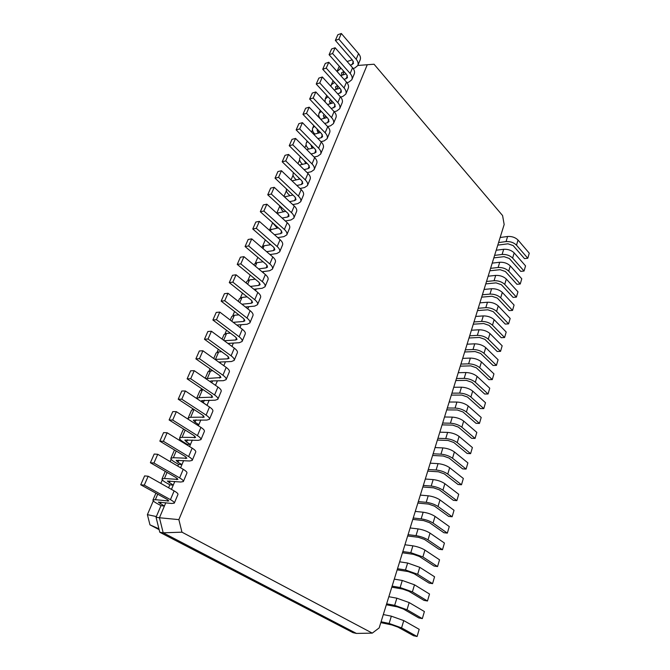 <?xml version="1.0" encoding="UTF-8"?>
<svg xmlns="http://www.w3.org/2000/svg" width="670" height="670" viewBox="0 0 670 670"><rect width="100%" height="100%" fill="white"/><g stroke="black" fill="none" stroke-linecap="round" stroke-linejoin="round"><path stroke-width="1" d="M353.157 68.491L354.824 67.963L357.78 65.551L360.133 59.948C360.929 57.997 360.393 55.886 358.534 53.6L341.332 33.5L337.839 34.739L335.36 40.401L352.663 60.367L353.484 63.541L350.393 65.266M352.219 59.856L347.127 61.514M341.8 75.291L341.474 72.896L343.886 71.439M357.78 65.551C358.567 63.616 358.031 61.514 356.155 59.236L338.861 39.178L335.36 40.401M341.072 68.265L337.043 71.514M367.294 64.655L178.865 519.619L159.443 517.759L163.204 532.809L356.423 633.426L352.981 632.656L159.795 532.265L163.204 532.809L181.955 532.173L372.269 633.125L379.178 627.907L504.167 224.525L502.584 215.564L374.044 64.22L357.822 65.459M165.8 502.743L159.443 517.759L156.043 517.282L159.795 532.265M174.811 481.445L171.453 489.385M183.655 460.558L180.599 467.76M192.323 440.056L189.577 446.555M200.841 419.939L198.379 425.76M209.199 400.191L207.013 405.35M217.398 380.811L215.489 385.334M225.455 361.775L223.797 365.686M233.369 343.082L231.962 346.398M241.133 324.716L239.969 327.471M248.771 306.684L247.833 308.887M256.267 288.963L255.563 290.629M263.637 271.543L263.151 272.698M270.881 254.424L270.605 255.086M341.332 33.5L338.861 39.178M178.865 519.619L181.955 532.173M318.166 133.162L317.069 130.081L317.555 129.486M312.086 148.229L310.83 144.77M305.93 163.539L304.155 160.482M299.691 179.116L297.773 176.838M206.804 405.216L203.295 402.703L201.653 400.61L215.162 400.208L217.851 399.286C218.278 398.223 217.18 396.791 214.584 394.973L190.699 378.751L187.131 378.835L211 394.99L212.65 397.151L199.082 397.628L196.595 398.432L199.886 390.761L202.407 389.865L199.082 397.628M196.544 424.587L198.848 424.654L195.004 422.192L193.303 420.165L206.804 420.082L209.476 419.269C209.869 418.281 208.739 416.891 206.092 415.115L181.779 399.203L178.212 399.203L202.508 415.048L204.216 417.134L190.665 417.284L188.169 418.038L188.463 419.42M187.056 444.269L190.473 444.444L186.561 442.032L184.811 440.09L198.286 440.341L200.933 439.637C201.302 438.716 200.129 437.384 197.432 435.642L172.684 420.057L169.116 419.964L193.856 435.492L195.615 437.502L182.081 437.309L179.619 437.954C179.275 438.867 180.456 440.165 183.153 441.865L187.056 444.269L186.804 444.855M178.53 464.344L181.939 464.603L177.96 462.25L176.151 460.382L189.61 460.985L192.231 460.399C192.566 459.545 191.36 458.263 188.613 456.563L163.405 441.321L159.845 441.145L185.029 456.329L186.855 458.255L173.346 457.711L170.9 458.246C170.59 459.092 171.813 460.34 174.552 461.998L178.53 464.344L177.785 466.102M169.837 484.804L173.245 485.147L167.324 481.06L180.766 482.023L183.354 481.562C183.664 480.775 182.416 479.561 179.619 477.903L153.941 463.012L150.382 462.744L176.034 477.576L177.918 479.41L164.435 478.497L162.023 478.924C161.746 479.695 163.003 480.884 165.792 482.509L169.837 484.804L168.58 487.768M160.984 505.649L164.393 506.076L158.338 502.131L171.755 503.471L174.309 503.137C174.585 502.433 173.296 501.269 170.44 499.661L144.285 485.147L140.733 484.779L166.864 499.234L168.815 500.984L155.356 499.686L152.969 499.996C152.727 500.691 154.025 501.83 156.872 503.405L160.984 505.649L156.043 517.282M156.353 516.553L147.392 514.644L149.963 524.853L159.142 529.643M324.9 101.019L324.699 101.488M318.736 115.391L318.191 116.647M312.471 129.988L311.575 132.065M306.098 144.82L304.85 147.743M299.632 159.895L298.008 163.689M293.058 175.213L291.048 179.903M286.375 190.783L283.963 196.402M279.583 206.611L276.76 213.194M272.648 222.767L269.7 229.651M265.303 239.894L262.565 246.259M257.824 257.322L255.32 263.159M250.212 275.06L247.942 280.345M242.456 293.125L240.438 297.832M234.567 311.508L232.8 315.629M226.527 330.243L225.028 333.744M218.345 349.321L217.114 352.185M210.003 368.751L209.057 370.954M201.502 388.558L200.849 390.074M192.843 408.742L192.499 409.538M179.82 439.076L179.317 440.249M171.143 459.302L170.155 461.605M162.299 479.904L160.808 483.38M153.288 500.909L147.392 514.644M346.959 82.67L348.886 82.083L351.834 79.73L354.221 74.027C355.008 72.109 354.455 70.015 352.562 67.745L335.117 47.754L331.608 48.96L329.087 54.714L346.65 74.571L347.504 77.712L344.137 79.47M346.097 73.934L340.72 75.635M372.269 633.125L356.423 633.426M335.988 89.42L335.511 86.857L337.462 85.576M351.834 79.73C352.613 77.821 352.052 75.735 350.15 73.474L332.596 53.525L329.087 54.714M334.606 82.427L331.29 84.797L330.947 86.405M340.645 97.083L342.856 96.43L345.795 94.127L348.224 88.34C348.995 86.455 348.425 84.378 346.507 82.125L328.794 62.251L325.277 63.416L322.722 69.261L340.544 88.993L341.424 92.1L337.772 93.901M339.866 88.247L334.188 89.964M330.117 103.766L329.464 101.036L330.913 99.939M345.795 94.127C346.566 92.251 345.98 90.19 344.053 87.938L326.231 68.114L322.722 69.261M328.015 96.807L325.201 98.976L325.092 101.915M334.213 111.714L336.734 111.011L339.665 108.758L342.127 102.879C342.889 101.019 342.295 98.976 340.343 96.731L322.362 76.983L318.845 78.105L316.24 84.043L334.338 103.657L335.251 106.731L331.281 108.565M333.526 102.778L327.521 104.52M324.18 118.347L323.317 115.449L324.255 114.553M339.665 108.758C340.419 106.915 339.816 104.872 337.856 102.644L319.766 82.938L316.24 84.043M321.307 111.429L319.012 113.381C318.284 115.165 318.887 117.133 320.813 119.277M327.647 126.588L330.503 125.818L333.434 123.623L335.938 117.652C336.683 115.826 336.064 113.799 334.087 111.58L315.83 91.957L312.304 93.038L309.657 99.076L328.032 118.556L328.978 121.588L327.529 122.685L324.665 123.456M327.077 117.543L320.721 119.31M333.434 123.623C334.171 121.814 333.543 119.804 331.55 117.585L313.183 98.013L309.657 99.076M314.506 126.32L312.731 128.012C312.011 129.787 312.656 131.755 314.666 133.908L314.808 134.05M320.947 141.697L324.171 140.876L327.094 138.74L329.64 132.668C330.369 130.876 329.732 128.875 327.722 126.672L309.188 107.183L305.654 108.213L302.966 114.361L321.617 133.698L322.605 136.697L321.156 137.76L317.932 138.598M320.503 132.551L313.778 134.327M327.094 138.74C327.814 136.965 327.169 134.971 325.143 132.777L306.5 113.347L302.966 114.361M307.605 141.504L306.349 142.877C305.637 144.62 306.307 146.562 308.351 148.698L308.719 149.075M314.121 157.048L317.739 156.177L320.654 154.1L323.241 147.928C323.953 146.169 323.292 144.201 321.248 142.007L302.43 122.669L298.895 123.657L296.157 129.905L315.101 149.1L316.123 152.056L314.674 153.087L311.056 153.974M313.811 147.794L306.684 149.586M320.654 154.1C321.357 152.358 320.687 150.398 318.635 148.221L299.699 128.933L296.157 129.905M300.629 156.989L299.859 157.986C299.163 159.695 299.859 161.612 301.927 163.731L302.555 164.343M307.153 172.651L311.207 171.729L314.104 169.719L316.734 163.438C317.438 161.721 316.751 159.778 314.674 157.609L295.562 138.414L292.019 139.36L289.239 145.708L308.476 164.753L309.532 167.667L308.091 168.664L304.038 169.602M306.994 163.287L299.431 165.08M314.104 169.719C314.8 168.019 314.104 166.085 312.011 163.916L292.773 144.795L289.239 145.708M293.594 172.81L293.259 173.337C292.589 175.012 293.301 176.897 295.411 178.999L296.308 179.87M300.043 188.505L304.557 187.541L307.446 185.598L310.126 179.217C310.805 177.533 310.093 175.615 307.991 173.463L288.569 154.435L285.026 155.323L282.196 161.788L301.734 180.666L302.823 183.538L301.399 184.501L296.885 185.481M300.043 179.041L292.011 180.825M307.446 185.598C308.125 183.932 307.404 182.031 305.277 179.887L285.738 160.926L282.196 161.788M286.534 188.999C285.914 190.623 286.668 192.466 288.778 194.526L289.993 195.665M292.782 204.618L297.798 203.621L300.679 201.745L303.401 195.255C304.063 193.613 303.326 191.729 301.182 189.593L281.459 170.741L277.908 171.57L275.027 178.153L294.884 196.854L296.014 199.677L294.591 200.615L289.566 201.628M292.958 195.045L284.457 196.863M300.679 201.745C301.333 200.121 300.587 198.253 298.435 196.126L278.578 177.341L275.027 178.153M279.524 205.623L282.045 210.296L283.603 211.728M285.353 221L290.922 219.978L293.787 218.177L296.559 211.569C297.204 209.97 296.442 208.119 294.264 206.008L274.223 187.324L270.672 188.102L267.74 194.794L287.907 213.32L289.08 216.1L287.665 216.996L282.095 218.035M285.73 211.318L276.827 213.253M293.787 218.177C294.432 216.594 293.653 214.752 291.467 212.65L271.291 194.04L267.74 194.794M272.707 222.817L277.137 228.076M277.765 237.641L283.929 236.611L286.785 234.885L289.599 228.16C290.227 226.611 289.44 224.785 287.229 222.7L266.861 204.199L263.302 204.928L260.32 211.737L280.822 230.078L282.028 232.8L280.621 233.662L274.449 234.718M278.352 227.867L269.156 230.036M286.785 234.885C287.405 233.344 286.609 231.535 284.382 229.45L263.88 211.033L260.32 211.737M266.853 241.242L270.613 244.718M269.985 254.558L276.819 253.528L279.658 251.878L282.522 245.044C283.134 243.537 282.313 241.744 280.068 239.676L259.365 221.376L255.806 222.046L252.766 228.981L273.603 247.121L274.859 249.793L273.452 250.614L266.627 251.669M270.806 244.684L264.156 245.756L261.518 247.272M279.658 251.878C280.261 250.387 279.432 248.612 277.171 246.552L256.325 228.336L252.766 228.981M262.02 271.76L269.583 270.747L272.405 269.173L275.32 262.221C275.914 260.756 275.069 259.005 272.782 256.962L251.736 238.863L248.168 239.475L245.078 246.535L266.258 264.466L267.556 267.079L266.158 267.866L258.603 268.904M263.109 261.794L256.903 262.69L254.248 264.181L253.905 264.977M272.405 269.173C272.991 267.732 272.129 265.99 269.826 263.963L248.645 245.949L245.078 246.535M253.846 289.239L262.213 288.267L265.027 286.777L267.992 279.7C268.561 278.284 267.69 276.568 265.362 274.549L243.964 256.669L240.396 257.213L237.247 264.407L258.788 282.112L260.127 284.675L258.737 285.42L250.379 286.425M255.228 279.189L249.525 279.909L246.887 281.333L246.166 283.008M265.027 286.777C265.588 285.378 264.7 283.678 262.355 281.676L240.815 263.888L237.247 264.407M245.454 307.011L254.726 306.098L257.514 304.691L260.538 297.488C261.082 296.123 260.178 294.44 257.816 292.455L236.058 274.8L232.49 275.286L229.282 282.606L251.183 300.085L252.573 302.589L251.191 303.284L241.92 304.23M247.155 296.869L242.012 297.43L239.391 298.778L238.277 301.366M257.514 304.691C258.059 303.342 257.138 301.684 254.751 299.708L232.85 282.145L229.282 282.606M236.811 325.067L247.096 324.247L249.868 322.932L252.942 315.595C253.469 314.28 252.531 312.639 250.128 310.687L227.993 293.267L224.425 293.686L221.159 301.14L243.436 318.376L244.877 320.821L243.503 321.474L233.227 322.329M238.889 314.858L234.374 315.269L231.77 316.525L230.254 320.059M249.868 322.932C250.387 321.634 249.433 320.017 247.012 318.066L224.735 300.755L221.159 301.14M227.909 343.409L239.324 342.722L242.079 341.499L245.212 334.029C245.722 332.772 244.751 331.173 242.297 329.246L219.785 312.086L216.217 312.421L212.892 320.017L235.547 337.002L237.038 339.38L235.672 339.991L224.257 340.72M230.405 333.149L226.594 333.417L224.015 334.59L222.072 339.104M242.079 341.499C242.582 340.26 241.594 338.685 239.131 336.767L216.46 319.707L212.892 320.017M218.738 362.076L231.418 361.532L234.157 360.41L237.339 352.805C237.825 351.599 236.82 350.05 234.324 348.149L211.427 331.248L207.859 331.516L204.467 339.255L227.515 355.979L229.056 358.283L227.7 358.844L215.011 359.413M221.678 351.742L218.68 351.892L216.117 352.981L213.738 358.509M234.157 360.41C234.626 359.229 233.604 357.696 231.1 355.812L208.035 339.02L204.467 339.255M209.827 381.439L211.125 380.928L223.361 380.694L226.075 379.664L229.324 371.917C229.785 370.778 228.746 369.271 226.209 367.403L202.91 350.779L199.333 350.971L195.883 358.86L219.333 375.3L220.933 377.537L205.698 378.592M212.692 370.644L208.077 371.699L205.246 378.282M226.075 379.664C226.527 378.542 225.472 377.059 222.917 375.208L199.451 358.693L195.883 358.86M217.851 399.286L221.159 391.397C221.594 390.309 220.522 388.851 217.934 387.026L194.225 370.686L190.648 370.795L187.131 378.835M203.42 389.856L202.407 389.865M209.476 419.269L212.842 411.229C213.244 410.216 212.139 408.8 209.509 407.008L185.364 390.978L181.805 391.012L178.212 399.203M193.814 409.378L191.553 410.174L188.169 418.038M200.933 439.637L204.367 431.446C204.744 430.492 203.596 429.135 200.916 427.385L176.344 411.665L172.776 411.615L169.116 419.964M184.066 429.353L183.061 429.947L179.619 437.954M192.231 460.399L195.732 452.049C196.076 451.161 194.886 449.863 192.164 448.146L167.14 432.761L163.572 432.619L159.845 441.145M174.485 449.972L170.9 458.246M183.354 481.562L186.922 473.045C187.24 472.233 186.009 470.993 183.237 469.318L157.743 454.285L154.192 454.051L150.382 462.744M174.309 503.137L177.952 494.46C178.237 493.723 176.964 492.534 174.133 490.901L148.171 476.236L144.62 475.909L140.733 484.779M158.932 528.814L149.963 524.853M335.117 47.754L332.596 53.525M328.794 62.251L326.231 68.114M322.362 76.983L319.766 82.938M315.83 91.957L313.183 98.013M309.188 107.183L306.5 113.347M302.43 122.669L299.699 128.933M295.562 138.414L292.773 144.795M288.569 154.435L285.738 160.926M281.459 170.741L278.578 177.341M274.223 187.324L271.291 194.04M266.861 204.199L263.88 211.033M259.365 221.376L256.325 228.336M251.736 238.863L248.645 245.949M243.964 256.669L240.815 263.888M236.058 274.8L232.85 282.145M227.993 293.267L224.735 300.755M219.785 312.086L216.46 319.707M211.427 331.248L208.035 339.02M202.91 350.779L199.451 358.693M194.225 370.686L190.699 378.751M185.364 390.978L181.779 399.203M176.344 411.665L172.684 420.057M167.14 432.761L163.405 441.321M157.743 454.285L153.941 463.012M148.171 476.236L144.285 485.147M381.079 621.768L389.128 623.452L401.565 627.882L417.092 636.5L413.532 635.73L397.988 627.128L391.791 624.926L380.82 622.623M383.315 614.558L391.347 616.174L403.759 620.596L419.194 629.314L417.092 636.5M386.649 603.812L394.663 605.345L407.017 609.742L422.326 618.619L418.775 617.916L403.449 609.055L397.293 606.861L386.356 604.759M388.843 596.71L396.858 598.184L409.169 602.565L424.395 611.543L422.326 618.619M392.126 586.133L400.124 587.523L412.377 591.87L427.477 601.007L423.942 600.362L408.826 591.25L402.712 589.081L391.799 587.171M394.295 579.131L402.285 580.463L414.504 584.801L429.52 594.03L427.477 601.007M397.519 568.713L405.501 569.969L417.661 574.274L432.56 583.654L429.026 583.068L414.119 573.713L408.055 571.56L397.168 569.843M399.655 561.82L407.628 563.018L419.755 567.314L434.57 576.786L432.56 583.654M402.838 551.561L410.794 552.675L422.871 556.946L437.56 566.56L434.043 566.033L419.336 556.443L413.315 554.316L402.461 552.775M404.94 544.769L412.887 545.832C417.46 546.603 421.48 548.027 424.931 550.087L439.537 559.793L437.56 566.56M408.072 534.66L416.011 535.64C420.576 536.377 424.571 537.792 427.996 539.878L442.485 549.718L438.976 549.249L424.47 539.425L418.499 537.323L407.67 535.958M410.149 527.968L418.072 528.898C422.628 529.61 426.614 531.017 430.023 533.119L444.436 543.052L442.485 549.718M413.231 518.002L421.145 518.865C425.693 519.535 429.663 520.933 433.046 523.061L447.342 533.119L443.842 532.709L429.529 522.667L423.599 520.582L412.804 519.392M415.274 511.411L423.18 512.223C427.72 512.868 431.681 514.267 435.048 516.403L449.269 526.553L447.342 533.119M418.315 501.595L426.212 502.332C430.743 502.944 434.679 504.326 438.021 506.495L452.133 516.763L448.64 516.403L434.52 506.151L428.624 504.083L417.862 503.061M420.333 495.105L428.214 495.792C432.736 496.378 436.664 497.76 439.989 499.929L454.026 510.289L452.133 516.763M423.323 485.432L431.195 486.043C435.709 486.596 439.62 487.969 442.929 490.164L456.848 500.649L453.372 500.331L439.428 489.879L433.582 487.827L422.845 486.973M425.308 479.025L433.172 479.594C437.678 480.122 441.58 481.487 444.863 483.698L458.716 494.259L456.848 500.649M428.264 469.494L436.111 469.988C440.609 470.482 444.495 471.847 447.761 474.075L461.496 484.753L458.029 484.494L444.269 473.849L438.465 471.806L427.762 471.111M430.215 463.179L438.054 463.64C442.552 464.109 446.421 465.466 449.671 467.71L463.339 478.464L461.496 484.753M433.13 453.783L440.952 454.168C445.441 454.603 449.294 455.96 452.518 458.221L466.086 469.092L462.627 468.883L449.042 458.037L443.28 456.019L432.602 455.474M435.056 447.568L442.87 447.903C447.351 448.322 451.195 449.662 454.402 451.94L467.894 462.886L466.086 469.092M437.929 438.306L445.734 438.582C450.198 438.959 454.026 440.299 457.216 442.594L470.6 453.649L467.157 453.481L453.749 442.46L448.029 440.458L437.384 440.064M439.83 432.175L447.619 432.401C452.082 432.761 455.901 434.093 459.076 436.405L472.392 447.535L470.6 453.649M442.661 423.038L450.441 423.206C454.888 423.532 458.69 424.855 461.839 427.184L475.055 438.423L471.621 438.306L458.389 427.1L452.702 425.115L442.091 424.872M444.528 416.991L452.3 417.117C456.747 417.427 460.533 418.742 463.673 421.087L476.822 432.393L475.055 438.423M447.317 407.988L455.081 408.055C459.511 408.323 463.288 409.638 466.404 412L479.452 423.406L476.027 423.331L462.962 411.958L457.317 409.99L446.731 409.889M449.168 402.025L456.915 402.05C461.345 402.302 465.106 403.616 468.204 405.978L481.194 417.46L479.452 423.406M451.915 393.148L459.654 393.106C464.067 393.332 467.819 394.638 470.901 397.025L483.782 408.6L480.373 408.566L467.467 397.025L461.865 395.074L451.312 395.107M453.741 387.268L461.463 387.193C465.876 387.394 469.611 388.692 472.677 391.087L485.499 402.729L483.782 408.6M456.454 378.508L464.168 378.374C468.565 378.55 472.291 379.84 475.331 382.252L488.062 393.993L484.661 394.01L471.915 382.302L466.345 380.367L455.826 380.535M458.246 372.713L465.952 372.537C470.348 372.696 474.058 373.977 477.09 376.406L489.753 388.206L488.062 393.993M460.927 364.078L468.615 363.844C472.995 363.969 476.697 365.25 479.703 367.696L492.274 379.589L488.882 379.639L476.295 367.78L470.767 365.862L460.282 366.163M462.702 358.358L470.373 358.09C474.754 358.199 478.439 359.472 481.437 361.926L493.949 373.877L492.274 379.589M465.34 349.841L473.003 349.514C477.367 349.589 481.043 350.862 484.016 353.333L496.437 365.376L493.053 365.468L480.625 353.459L475.131 351.557L464.67 351.984M467.082 344.196L474.737 343.836C479.1 343.894 482.769 345.167 485.725 347.638L498.078 359.748L496.437 365.376M469.687 335.796L477.333 335.377C481.68 335.41 485.331 336.675 488.271 339.162L500.54 351.356L497.165 351.49L484.887 339.338L479.427 337.446L469.008 337.998M471.412 330.235L479.042 329.782C483.388 329.791 487.031 331.047 489.963 333.551L502.165 345.804L500.54 351.356M473.983 321.943L481.596 321.433C485.934 321.424 489.561 322.672 492.475 325.193L504.585 337.521L501.227 337.697L489.092 325.402L483.673 323.526L473.28 324.196M475.683 316.449L483.288 315.913C487.618 315.88 491.236 317.128 494.133 319.657L506.193 332.044L504.585 337.521M478.221 308.267L485.809 307.681C490.13 307.622 493.731 308.87 496.612 311.408L508.58 323.87L505.23 324.079L493.246 311.651L487.861 309.8L477.501 310.578M479.896 302.857L487.475 302.229C491.797 302.162 495.381 303.393 498.254 305.939L510.163 318.459L508.58 323.87M482.4 294.783L489.963 294.105C494.267 294.013 497.844 295.244 500.699 297.798L512.525 310.403L509.183 310.646L497.341 298.091L491.989 296.249L481.663 297.145M484.05 289.44L491.613 288.728C495.909 288.619 499.477 289.842 502.316 292.413L514.083 305.059L512.525 310.403M486.52 281.475L494.066 280.713C498.354 280.579 501.905 281.802 504.728 284.382L516.411 297.111L513.086 297.388L501.386 284.7L496.068 282.874L485.775 283.887M488.154 276.199L495.691 275.412C499.971 275.253 503.522 276.476 506.327 279.063L517.952 291.835L516.411 297.111M490.591 268.335L498.111 267.506C502.383 267.322 505.917 268.536 508.706 271.141L520.255 283.988L516.938 284.298L505.373 271.492L500.088 269.683L489.829 270.797M492.207 263.126L499.719 262.263C503.982 262.071 507.5 263.276 510.28 265.889L521.771 278.787L520.255 283.988M494.611 255.371L502.106 254.458C506.361 254.24 509.87 255.446 512.625 258.067L524.041 271.032L520.741 271.384L509.309 258.461L504.058 256.66L493.832 257.883M496.202 250.228L503.689 249.29C507.935 249.064 511.436 250.262 514.183 252.891L525.548 265.898L524.041 271.032M498.572 242.573L506.051 241.585C510.289 241.334 513.773 242.532 516.503 245.17L527.784 258.252L524.493 258.628L513.195 245.589L507.977 243.805L497.785 245.128M500.147 237.498L507.609 236.485C511.846 236.217 515.322 237.406 518.036 240.053L529.267 253.176L527.784 258.252M344.12 71.707L342.713 74.998M340.486 67.603L340.067 68.583M353.392 61.489L352.018 64.739M358.534 53.6L356.155 59.236M337.973 86.145L336.667 89.21M331.725 100.827L330.528 103.649M325.377 115.742L324.288 118.314M318.928 130.91L318.032 133.02M312.371 146.328L311.717 147.852M305.696 162.006L305.311 162.927M220.623 361.967L220.154 363.081M212.566 380.903L211.77 382.771M204.367 400.183L203.295 402.703M196.008 419.822L195.004 422.192M187.5 439.83L186.561 442.032M178.823 460.215L177.96 462.25M169.987 480.985L169.2 482.844M160.984 502.157L160.272 503.832M334.288 82.067L334.062 82.594M347.395 75.677L346.038 78.884M352.562 67.745L350.15 73.474M341.298 90.098L339.966 93.247M346.507 82.125L344.053 87.938M335.109 104.746L333.802 107.845M340.343 96.731L337.856 102.644M328.811 119.637L327.529 122.685M334.087 111.58L331.55 117.585M322.421 134.779L321.156 137.76M327.722 126.672L325.143 132.777M315.913 150.164L314.674 153.087M321.248 142.007L318.635 148.221M309.305 165.8L308.091 168.664M314.674 157.609L312.011 163.916M302.58 181.712L301.399 184.501M307.991 173.463L305.277 179.887M285.194 196.662L284.918 197.29M295.738 197.885L294.591 200.615M301.182 189.593L298.435 196.126M278.293 212.75L277.732 214.073M288.787 214.341L287.665 216.996M294.264 206.008L291.467 212.65M271.283 229.115L270.412 231.15M281.71 231.075L280.621 233.662M287.229 222.7L284.382 229.45M264.156 245.756L262.967 248.528M274.516 248.109L273.452 250.614M280.068 239.676L277.171 246.552M256.903 262.69L255.387 266.216M267.188 265.437L266.158 267.866M272.782 256.962L269.826 263.963M249.525 279.909L247.674 284.231M259.734 283.075L258.737 285.42M265.362 274.549L262.355 281.676M242.012 297.43L239.81 302.572M252.146 301.031L251.191 303.284M257.816 292.455L254.751 299.708M234.374 315.269L231.812 321.248M244.416 319.305L243.503 321.474M250.128 310.687L247.012 318.066M226.594 333.417L223.654 340.276M236.552 337.915L235.672 339.991M242.297 329.246L239.131 336.767M218.68 351.892L215.472 359.38M228.537 356.867L227.7 358.844M234.324 348.149L231.1 355.812M210.623 370.711L207.357 378.332M220.38 376.172L219.584 378.048M226.209 367.403L222.917 375.208M212.063 395.836L211.318 397.611M217.934 387.026L214.584 394.973M193.999 409.496L190.665 417.284M203.596 415.877L202.893 417.544M209.509 407.008L206.092 415.115M185.188 430.056L182.081 437.309M194.962 436.304L194.308 437.853M200.916 427.385L197.432 435.642M176.21 451.01L173.346 457.711M186.168 457.116L185.565 458.548M192.164 448.146L188.613 456.563M167.056 472.383L164.435 478.497M177.198 478.338L176.645 479.645M183.237 469.318L179.619 477.903M157.718 494.175L155.356 499.686M168.053 499.971L167.55 501.152M174.133 490.901L170.44 499.661M401.565 627.882L403.759 620.596M389.128 623.452L391.347 616.174M407.017 609.742L409.169 602.565M394.663 605.345L396.858 598.184M412.377 591.87L414.504 584.801M400.124 587.523L402.285 580.463M417.661 574.274L419.755 567.314M405.501 569.969L407.628 563.018M422.871 556.946L424.931 550.087M410.794 552.675L412.887 545.832M427.996 539.878L430.023 533.119M416.011 535.64L418.072 528.898M433.046 523.061L435.048 516.403M421.145 518.865L423.18 512.223M438.021 506.495L439.989 499.929M426.212 502.332L428.214 495.792M442.929 490.164L444.863 483.698M431.195 486.043L433.172 479.594M447.761 474.075L449.671 467.71M436.111 469.988L438.054 463.64M452.518 458.221L454.402 451.94M440.952 454.168L442.87 447.903M457.216 442.594L459.076 436.405M445.734 438.582L447.619 432.401M461.839 427.184L463.673 421.087M450.441 423.206L452.3 417.117M466.404 412L468.204 405.978M455.081 408.055L456.915 402.05M470.901 397.025L472.677 391.087M459.654 393.106L461.463 387.193M475.331 382.252L477.09 376.406M464.168 378.374L465.952 372.537M479.703 367.696L481.437 361.926M468.615 363.844L470.373 358.09M484.016 353.333L485.725 347.638M473.003 349.514L474.737 343.836M488.271 339.162L489.963 333.551M477.333 335.377L479.042 329.782M492.475 325.193L494.133 319.657M481.596 321.433L483.288 315.913M496.612 311.408L498.254 305.939M485.809 307.681L487.475 302.229M500.699 297.798L502.316 292.413M489.963 294.105L491.613 288.728M504.728 284.382L506.327 279.063M494.066 280.713L495.691 275.412M508.706 271.141L510.28 265.889M498.111 267.506L499.719 262.263M512.625 258.067L514.183 252.891M502.106 254.458L503.689 249.29M516.503 245.17L518.036 240.053M506.051 241.585L507.609 236.485M337.286 70.844L339.271 66.221M331.29 84.797L333.049 80.701M325.201 98.976L326.734 95.408M319.012 113.381L320.31 110.366M312.731 128.012L313.778 125.575M306.349 142.877L307.136 141.027M299.859 157.986L300.386 156.746M293.259 173.337L293.527 172.734M162.023 478.924L165.272 471.353M152.969 499.996L155.909 493.17"/></g></svg>
